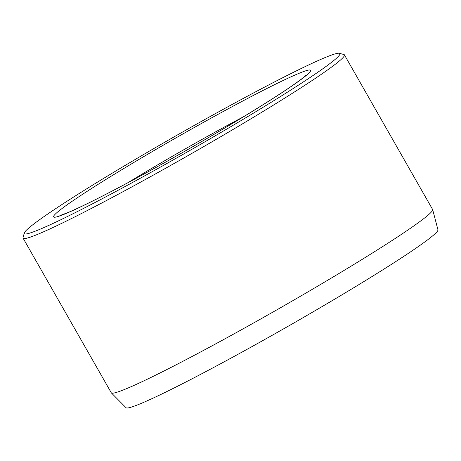 <?xml version="1.0" encoding="UTF-8"?>
<svg xmlns="http://www.w3.org/2000/svg" width="461" height="461" viewBox="0 0 461 461"><rect width="100%" height="100%" fill="white"/><g stroke="black" fill="none" stroke-linecap="round" stroke-linejoin="round"><path stroke-width="0.69" d="M24.306 232.989L23.05 237.559A184.97 10.004 -29.7 0 0 23.085 238.164L111.268 392.766A184.97 10.004 -29.7 0 0 111.355 392.887L126.032 407.703A179.565 9.71 -29.7 0 0 168.853 390.571A179.565 9.71 -29.7 0 0 341.013 295.392A179.565 9.71 -29.7 0 0 437.95 229.791L432.666 209.611A184.97 10.004 -29.7 0 0 432.608 209.478L344.425 54.876A184.97 10.004 -29.7 0 0 343.923 54.536L339.348 53.297A181.611 9.819 -29.7 0 0 177.226 135.073A181.611 9.819 -29.7 0 0 24.306 232.989A181.611 9.819 -29.7 0 0 67.732 216.365A181.611 9.819 -29.7 0 0 246.837 117.123A181.611 9.819 -29.7 0 0 339.348 53.297M23.085 238.164A184.97 10.004 -29.7 0 0 67.283 220.635A184.97 10.004 -29.7 0 0 245.701 121.946A184.97 10.004 -29.7 0 0 344.425 54.876M111.355 392.887A184.97 10.004 -29.7 0 0 155.466 375.237A184.97 10.004 -29.7 0 0 332.807 277.194A184.97 10.004 -29.7 0 0 432.666 209.611M93.462 187.287A147.975 8.004 -29.7 0 0 145.711 173.106A147.975 8.004 -29.7 0 0 307.101 70.418A147.975 8.004 -29.7 0 0 93.462 187.287M243.604 116.708A134.526 7.272 -29.7 0 0 127.628 182.861M59.872 215.564L68.032 212.544C84.784 205.381 111.406 191.822 147.912 171.878C178.419 155.121 208.009 138.127 236.683 120.891C269.702 100.936 291.75 86.633 302.819 77.984L306.225 75.057"/></g></svg>
